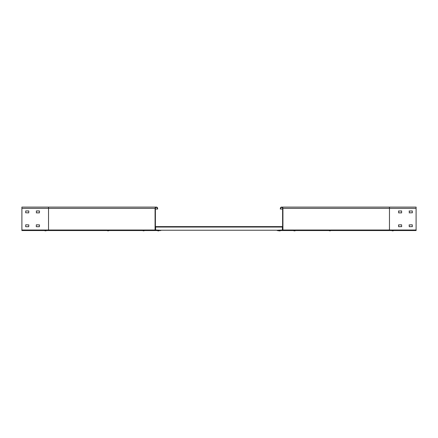 <?xml version="1.0" encoding="UTF-8"?>
<svg xmlns="http://www.w3.org/2000/svg" width="438" height="438" viewBox="0 0 438 438"><rect width="100%" height="100%" fill="white"/><g stroke="black" fill="none" stroke-linecap="round" stroke-linejoin="round"><path stroke-width="0.66" d="M398.52 211.05L401.613 210.946L401.613 212.863L398.629 212.863L398.629 210.946M409.174 211.05L412.262 210.946L412.372 212.758L409.284 212.863L409.284 210.946M278.705 230.547L416.1 230.547L416.1 207.108L281.645 207.108L389.464 207.108L389.464 208.389L416.1 208.389M401.717 226.605L398.629 226.714L398.52 224.902L401.613 224.798L401.613 226.714M412.372 226.605L409.284 226.714L409.174 224.902L412.262 224.798L412.262 226.714M280.369 209.03L280.687 209.03L280.687 208.389A0.958 0.958 0 0 1 281.645 207.431A0.958 0.958 0 0 1 282.603 208.389L282.603 230.016L277.172 230.229L277.172 230.547L282.39 230.547A0.531 0.531 0 0 0 282.926 230.016L282.926 208.389A1.281 1.281 0 0 0 281.645 207.108A1.281 1.281 0 0 0 280.369 208.389L280.369 209.03L282.603 209.03M277.172 230.547L279.575 230.892M155.074 230.016L155.074 208.389A1.281 1.281 0 0 1 156.355 207.108A1.281 1.281 0 0 1 157.631 208.389L157.631 209.03L157.313 209.03L157.313 208.389A0.958 0.958 0 0 0 156.355 207.431A0.958 0.958 0 0 0 155.397 208.389L155.397 230.016L160.828 230.229L160.828 230.547L155.61 230.547A0.531 0.531 0 0 1 155.074 230.016L48.536 230.016L48.536 207.108L156.355 207.108L21.9 207.108L21.9 208.389L155.074 208.389M155.397 209.03L157.313 209.03M21.9 208.389L21.9 230.547L155.61 230.547M159.41 230.547L157.247 230.574L158.074 230.892M25.738 226.714L28.716 226.714L28.826 224.902L25.738 224.798L25.628 226.605M39.371 210.946L36.387 210.946L36.387 212.863L39.371 212.863L39.48 211.05M36.387 226.714L39.371 226.714L39.48 224.902L36.387 224.798L36.283 226.605M28.716 210.946L25.738 210.946L25.628 212.758L28.716 212.863L28.826 211.05M155.397 226.391L155.397 225.756M282.603 226.391L282.603 225.756M155.61 227.032L282.39 227.032L282.39 226.605L155.61 226.605L155.61 230.229M160.828 230.229L277.172 230.229M282.39 227.032L282.39 230.229M46.362 230.547L46.362 230.574A1.703 1.703 0 0 1 45.596 230.892L44.315 230.574L46.362 230.574L45.596 230.892M109.221 230.574L107.173 230.547L107.94 230.892L109.221 230.574L107.173 230.574M143.763 230.892L144.491 230.547M143.752 230.892L142.52 230.574M144.491 230.574L142.481 230.547M158.616 230.892L159.295 230.547M158.468 230.892L157.247 230.547M279.882 230.892L278.59 230.574L279.471 230.892M293.471 230.547L294.686 230.547M330.827 230.547L328.779 230.574L330.06 230.892L328.779 230.574L330.827 230.574L330.06 230.892L330.827 230.547M393.685 230.547L391.638 230.574L392.623 230.892L391.638 230.574M389.464 230.547L389.464 208.389L282.926 208.389M282.926 230.016L416.1 230.016M48.536 230.547L48.536 230.016L21.9 230.016M282.494 207.431L281.645 207.431M155.506 207.431L156.355 207.431M393.685 230.574L392.919 230.892L393.685 230.574M295.519 230.574L294.752 230.892L295.519 230.574M293.471 230.574L294.237 230.892L293.471 230.574M280.753 230.574L279.986 230.892L280.753 230.574M159.41 230.574L158.638 230.892L159.41 230.574"/></g></svg>
